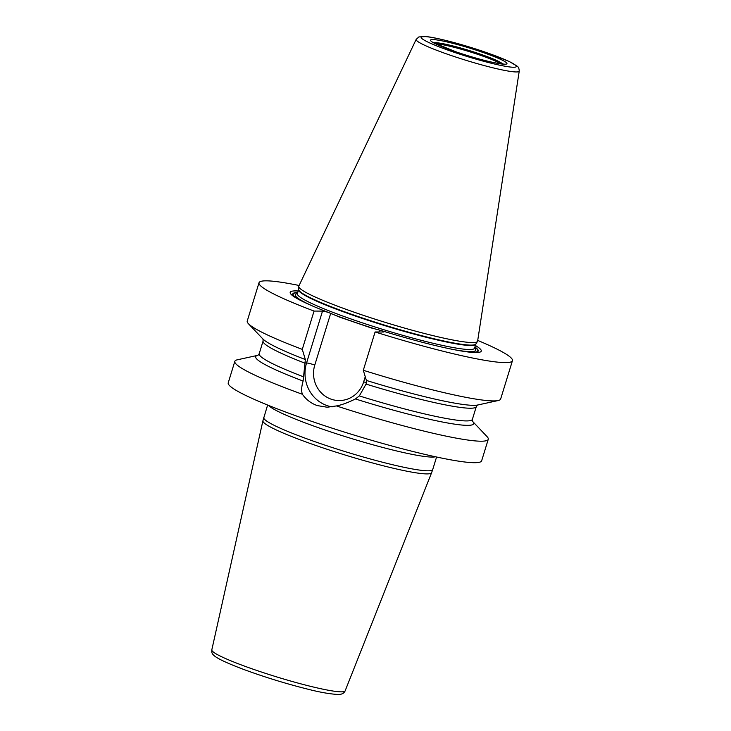 <?xml version="1.0" encoding="UTF-8"?>
<svg xmlns="http://www.w3.org/2000/svg" width="731" height="731" viewBox="0 0 731 731"><rect width="100%" height="100%" fill="white"/><g stroke="black" fill="none" stroke-linecap="round" stroke-linejoin="round"><path stroke-width="1.1" d="M472.454 421.248A114.027 11.129 -162.9 0 1 472.61 421.403L487.047 436.617A132.576 12.939 -162.9 0 1 488.262 439.294A132.576 12.939 -162.9 0 1 336.443 405.933L327.168 407.231L317.3 405.586C311.196 403.466 306.225 399.702 302.396 394.274A132.576 12.939 -162.9 0 1 234.834 361.333A132.576 12.939 -162.9 0 1 237.347 359.798L257.833 355.33A114.027 11.129 -162.9 0 1 258.052 355.284M488.262 439.294L481.647 460.795A132.576 12.939 -162.9 0 1 312.375 421.595A132.576 12.939 -162.9 0 1 228.227 382.834L234.834 361.333M299.125 285.483A132.576 12.939 17.1 0 0 259.012 282.742A132.576 12.939 17.1 0 0 314.056 311.068L302.278 349.372A132.576 12.939 17.1 0 1 248.439 323.732A132.576 12.939 17.1 0 1 247.233 321.055L259.012 282.742M512.44 360.712A132.576 12.939 17.1 0 1 375.094 331.965L363.307 370.279A132.576 12.939 17.1 0 0 498.14 400.551A132.576 12.939 17.1 0 0 500.653 399.016L512.44 360.712A132.576 12.939 17.1 0 0 477.727 340.427M302.396 394.274C301.227 391.122 301.464 386.717 303.109 381.052L305.348 359.542L302.278 349.372M314.056 311.068L322.508 311.114A6.734 0.658 -162.9 0 1 328.566 312.493L339.878 317.217L370.845 327.808M375.094 331.965L383.537 332.011A6.734 0.658 -162.9 0 0 383.912 331.92A6.734 0.658 -162.9 0 0 381.555 330.65A99.937 9.75 17.1 0 0 473.569 352.488A99.937 9.75 17.1 0 0 475.397 345.498M298.202 290.984A99.937 9.75 17.1 0 0 295.781 297.791A99.937 9.75 17.1 0 0 328.566 312.493M363.307 370.279L366.377 380.44L366.176 383.848L359.341 395.919L355.412 398.962C347.965 402.644 341.642 404.965 336.443 405.933M371.64 328.055A96.574 9.421 17.1 0 1 369.996 327.534L381.555 330.65M248.439 323.732L262.877 338.946A114.027 11.129 17.1 0 0 263.8 339.814A114.027 11.129 17.1 0 0 305.348 359.542M366.377 380.44A114.027 11.129 17.1 0 0 476.402 405.221A114.027 11.129 17.1 0 0 477.654 405.02L498.14 400.551M303.109 381.052A114.027 11.129 -162.9 0 1 257.833 355.33M472.61 421.403A114.027 11.129 -162.9 0 1 355.412 398.962M358.153 313.572A93.541 9.128 -162.9 0 1 298.751 286.451A93.541 9.128 -162.9 0 1 298.833 286.095L416.167 39.401A53.92 5.263 -162.9 0 0 450.369 55.236A53.92 5.263 17.1 0 0 519.238 71.108L477.617 341.094A93.541 9.128 -162.9 0 1 477.489 341.441A93.541 9.128 -162.9 0 1 358.153 313.572M435.667 43.796A35.773 3.491 -162.9 0 1 479.317 54.889A35.773 3.491 17.1 0 1 500.644 63.78M435.484 456.784A88.378 8.626 -162.9 0 1 432.076 457.085A88.378 8.626 17.1 0 1 343.451 436.041A88.378 8.626 17.1 0 1 268.661 405.458M263.772 417.556A88.378 8.626 17.1 0 0 332.605 447.646A88.378 8.626 17.1 0 0 427.854 470.81A88.378 8.626 -162.9 0 0 432.725 469.53L431.61 472.701A88.25 8.608 -162.9 0 1 426.776 473.907A88.25 8.608 17.1 0 1 331.984 450.881A88.25 8.608 17.1 0 1 262.913 420.8L267.628 405.038M345.123 690.896C343.999 693.454 341.487 694.633 337.603 694.45C329.517 693.957 319.666 692.211 308.043 689.232C285.949 683.704 264.266 677.025 242.984 669.185C209.486 656.411 211.816 653.806 211.807 649.877A69.747 6.807 17.1 0 0 266.386 673.653A69.747 6.807 17.1 0 0 341.304 691.846A69.747 6.807 -162.9 0 0 345.123 690.896L431.61 472.701M305.138 362.951L306.563 362.951L322.508 311.114M365.244 376.721L363.691 381.792A27.148 25.713 90.3 0 1 331.298 399.236A27.148 25.713 90.3 0 1 314.787 365.043L330.659 313.462M314.787 365.043A6.734 0.658 17.1 0 0 306.563 362.951A33.882 32.082 90.3 0 0 332.112 406.884M363.691 381.792A6.734 0.658 -162.9 0 1 366.414 382.825M379.553 330.211L379.005 331.993M472.098 352.388A97.013 9.466 17.1 0 0 474.912 347.061M297.718 292.546A97.013 9.466 17.1 0 0 297.06 298.54M297.663 292.747A96.574 9.421 17.1 0 0 298.175 299.162M338.06 316.55A96.574 9.421 17.1 0 0 339.878 317.217M470.819 352.269A96.574 9.421 17.1 0 0 474.858 347.252M257.933 355.348L259.194 353.731L263.096 341.03A111.532 10.883 17.1 0 0 305.065 363.206M366.094 384.104A111.532 10.883 17.1 0 0 476.292 406.619L477.562 405.001M259.194 353.731A111.532 10.883 17.1 0 0 303.456 376.785M359.341 395.919A111.532 10.883 17.1 0 0 472.39 419.32L476.292 406.619M331.298 313.736A94.381 9.211 -162.9 0 0 355.175 322.371A94.381 9.211 17.1 0 0 377.022 329.544M454.508 349.747A94.381 9.211 17.1 0 0 474.583 348.13M313.096 306.243A94.381 9.211 -162.9 0 1 297.389 293.615M297.334 293.899L297.38 293.67A92.691 9.046 -162.9 0 0 356.207 320.772A92.691 9.046 17.1 0 0 474.574 348.184L474.474 348.395M474.574 348.184L475.799 344.173A92.691 9.046 17.1 0 1 357.441 316.77A92.691 9.046 -162.9 0 1 298.604 289.659L298.751 286.451M298.641 289.467A92.755 9.055 -162.9 0 0 357.55 316.349A92.755 9.055 17.1 0 0 475.881 343.999L475.799 344.173M452.763 51.819A49.754 4.852 -162.9 0 1 423.916 36.55A49.754 4.852 -162.9 0 1 484.708 51.983A49.754 4.852 17.1 0 1 513.555 67.252A49.754 4.852 17.1 0 1 452.763 51.819M455.897 51.837A39.986 3.902 17.1 0 0 504.746 64.237A39.986 3.902 17.1 0 0 481.574 51.965A39.986 3.902 17.1 0 0 432.725 39.565A39.986 3.902 17.1 0 0 455.897 51.837M502.645 63.99A36.34 3.545 17.1 0 0 479.783 53.957A36.34 3.545 -162.9 0 0 433.894 42.837M436.571 457.012L432.725 469.53M211.807 649.877L262.913 420.8M263.096 341.03L262.968 338.983M472.39 419.32L472.518 421.367M297.38 293.67L298.604 289.659M475.881 343.999L477.489 341.441M519.238 71.108C519.147 68.641 518.48 67.005 517.246 66.219L509.297 61.523L484.845 52.002C463.344 44.6 437.43 37.729 426.283 36.577L418.9 36.915L416.167 39.401M503.577 64.182L504.098 64.008C503.677 63.771 505.688 64.849 493.8 62.574C482.597 60.152 470.006 56.579 456.034 51.855L433.017 42.48"/></g></svg>
